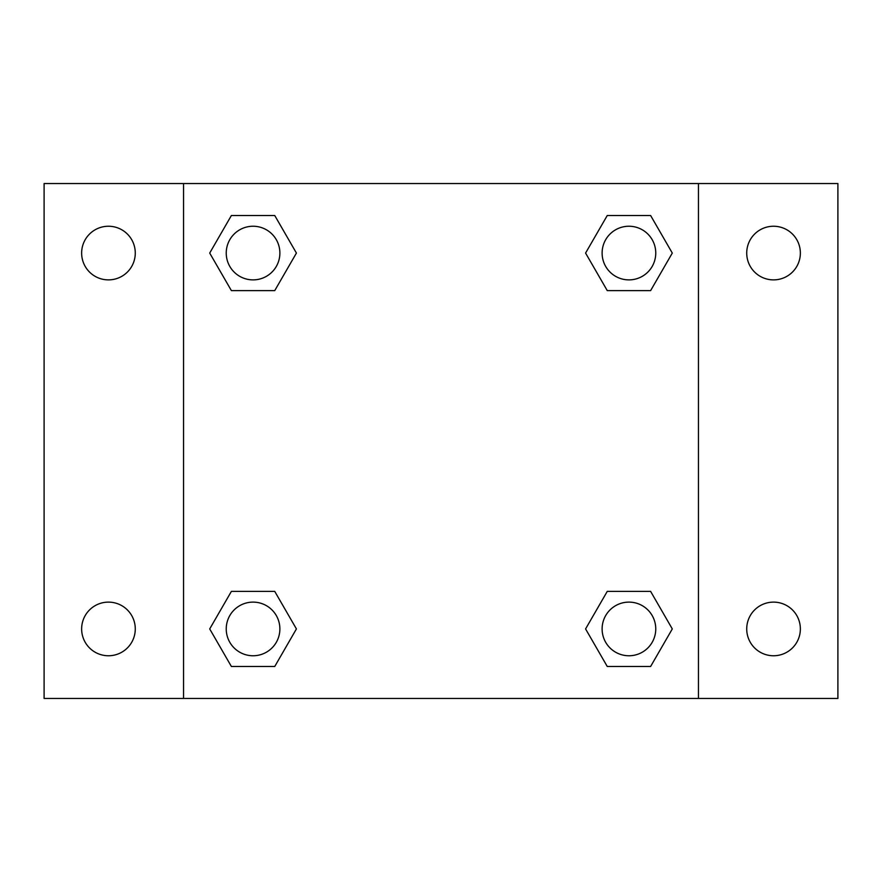 <?xml version="1.0" encoding="UTF-8"?>
<svg xmlns="http://www.w3.org/2000/svg" width="882" height="882" viewBox="0 0 882 882"><rect width="100%" height="100%" fill="white"/><g stroke="black" fill="none" stroke-linecap="round" stroke-linejoin="round"><path stroke-width="1.32" d="M44.1 183.555L837.9 183.555L837.9 698.445L44.1 698.445L44.1 183.555M773.536 226.244A26.813 26.813 0 0 1 800.36 253.068A26.813 26.813 0 0 1 773.536 279.881A26.813 26.813 0 0 1 746.723 253.068A26.813 26.813 0 0 1 773.536 226.244M773.536 602.119A26.813 26.813 0 0 1 800.36 628.932A26.813 26.813 0 0 1 773.536 655.756A26.813 26.813 0 0 1 746.723 628.932A26.813 26.813 0 0 1 773.536 602.119M108.464 602.119A26.813 26.813 0 0 1 135.277 628.932A26.813 26.813 0 0 1 108.464 655.756A26.813 26.813 0 0 1 81.64 628.932A26.813 26.813 0 0 1 108.464 602.119M108.464 226.244A26.813 26.813 0 0 1 135.277 253.068A26.813 26.813 0 0 1 108.464 279.881A26.813 26.813 0 0 1 81.64 253.068A26.813 26.813 0 0 1 108.464 226.244M231.382 591.392L274.743 591.392L296.418 628.932L274.743 666.483L231.382 666.483L209.707 628.932L231.382 591.392L274.743 591.392L231.382 591.392M607.257 215.517L650.618 215.517L672.293 253.068L650.618 290.608L607.257 290.608L585.582 253.068L607.257 215.517L650.618 215.517L607.257 215.517M183.555 698.445L183.555 183.555M698.445 183.555L698.445 698.445M231.382 215.517L274.743 215.517L296.418 253.068L274.743 290.608L231.382 290.608L209.707 253.068L231.382 215.517L274.743 215.517L231.382 215.517M607.257 591.392L650.618 591.392L672.293 628.932L650.618 666.483L607.257 666.483L585.582 628.932L607.257 591.392L650.618 591.392L607.257 591.392M650.618 666.483L607.257 666.483L650.618 666.483M655.756 628.932A26.813 26.813 0 0 0 615.526 605.713A26.813 26.813 0 0 0 615.526 652.162A26.813 26.813 0 0 0 655.756 628.932M274.743 666.483L231.382 666.483L274.743 666.483M279.881 628.932A26.813 26.813 0 0 0 239.65 605.713A26.813 26.813 0 0 0 239.65 652.162A26.813 26.813 0 0 0 279.881 628.932M650.618 290.608L607.257 290.608L650.618 290.608M655.756 253.068A26.813 26.813 0 0 0 615.526 229.838A26.813 26.813 0 0 0 615.526 276.286A26.813 26.813 0 0 0 655.756 253.068M274.743 290.608L231.382 290.608L274.743 290.608M279.881 253.068A26.813 26.813 0 0 0 239.65 229.838A26.813 26.813 0 0 0 239.65 276.286A26.813 26.813 0 0 0 279.881 253.068"/></g></svg>
